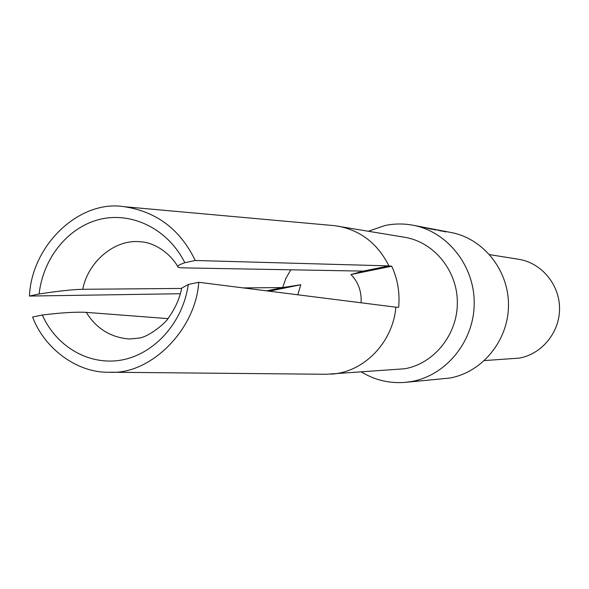 <?xml version="1.0" encoding="UTF-8"?>
<svg xmlns="http://www.w3.org/2000/svg" width="589" height="589" viewBox="0 0 589 589"><rect width="100%" height="100%" fill="white"/><g stroke="black" fill="none" stroke-linecap="round" stroke-linejoin="round"><path stroke-width="0.88" d="M368.427 231.227L384.934 225.543C394.255 223.577 403.612 223.474 413.014 225.234C447.537 231.617 474.749 265.985 474.204 303.777C473.939 341.568 445.954 375.649 411.24 381.569L405.342 382.357C389.66 383.63 375.06 380.199 361.55 372.057M405.342 382.357L449.422 378.094C482.03 372.55 508.241 340.825 508.484 305.669C508.977 270.52 483.459 238.501 451.027 232.5L413.014 225.234M326.203 374.28L404.695 368.766C434.064 363.663 457.513 334.567 457.358 302.628C457.439 270.69 433.96 241.976 404.636 237.264L334.714 225.697M140.167 241.762C155.776 242.454 170.898 254.544 177.664 266.39C178.099 265.455 180.492 264.233 184.85 262.716C168.27 229.496 132.842 211.745 100.667 219.13C68.523 226.655 43.188 257.555 39.117 293.985L29.45 296.053C31.615 245.098 79.53 199.237 124.485 206.732C156.77 211.731 180.367 229.651 195.268 260.485L388.924 265.897L391.729 266.213L350.948 274.526L363.369 271.109L388.924 265.897C377.836 243.824 360.917 230.579 338.174 226.176M330.952 374.133C363.538 372.542 392.863 342.769 395.874 307.178L398.657 307.296C399.99 292.851 397.685 279.157 391.729 266.213M484.489 360.564L519.145 358.127C541.828 354.217 559.778 332.299 559.55 308.327C559.506 284.354 541.335 262.79 518.644 259.285L489.658 254.639M297.791 294.794L300.78 284.745L269.18 291.18M300.78 284.745L282.646 287.572L243.264 287.903M266.559 290.848L282.646 287.572L285.915 278.244L290.863 269.806M350.948 274.526C358.377 282.219 361.749 291.636 361.064 302.783M188.296 284.465L198.736 282.286C195.577 330.628 149.613 375.127 109.48 372.219C76.99 373.33 44.057 348.033 32.609 317.037L42.29 315.012C56.632 347.193 89.712 366.122 122.35 359.901C154.914 353.562 182.914 322.338 188.296 284.465L181.729 288.087C179.667 298.505 175.22 308.481 168.373 318.001C167.143 321.417 149.864 336.613 139.159 338.071L129.536 338.992M181.346 289.67L181.729 288.087M42.29 315.012C61.425 312.678 76.084 311.795 86.259 312.369L167.902 318.62M198.736 282.286L395.874 307.178M181.648 288.433L82.732 289.287C72.616 289.523 58.075 291.091 39.117 293.985M177.664 266.39C177.363 267.288 179.174 267.781 183.113 267.862M180.278 293.734L29.45 296.053M184.85 262.716L195.268 260.485M363.369 271.109L183.105 267.87M435.683 229.997L427.143 227.965M422.828 227.148L431.715 229.246M439.666 230.373L445.696 231.904M441.875 231.182L435.551 229.577M86.266 312.369C96.346 328.625 110.725 337.504 129.411 339.006M139.836 241.711C114.715 239.215 88.114 261.531 82.732 289.287M109.48 372.219L326.733 374.28M334.11 225.631L124.485 206.732"/></g></svg>
